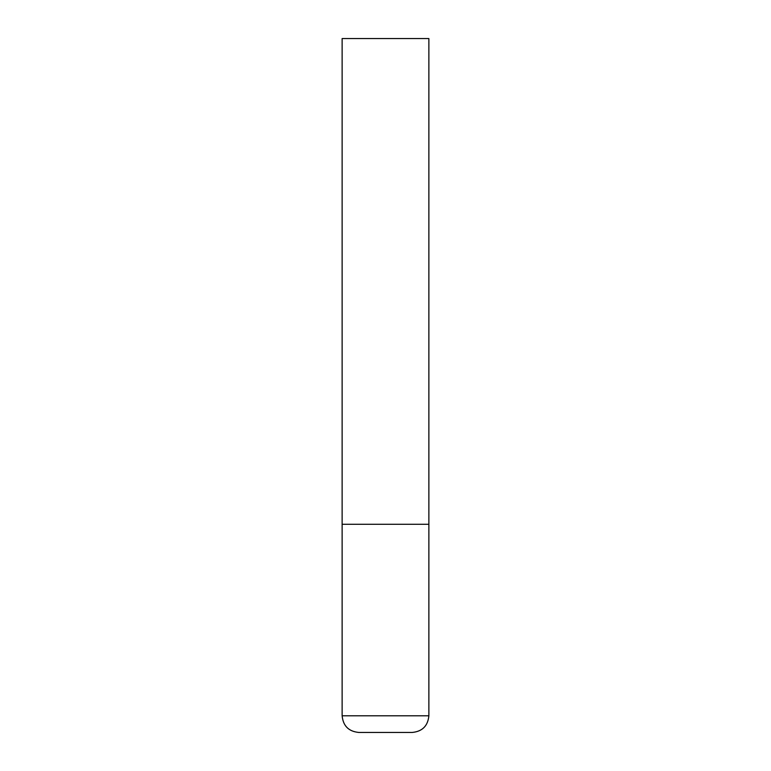 <?xml version="1.0" encoding="UTF-8"?>
<svg xmlns="http://www.w3.org/2000/svg" width="771" height="771" viewBox="0 0 771 771"><rect width="100%" height="100%" fill="white"/><g stroke="black" fill="none" stroke-linecap="round" stroke-linejoin="round"><path stroke-width="1.16" d="M428.869 715.796L428.869 524.28L342.131 524.28L428.869 524.28L428.869 38.55L342.131 38.55L342.131 715.796C343.114 725.906 348.665 731.457 358.785 732.45L412.215 732.45C422.335 731.457 427.886 725.906 428.869 715.796L342.131 715.796"/></g></svg>
